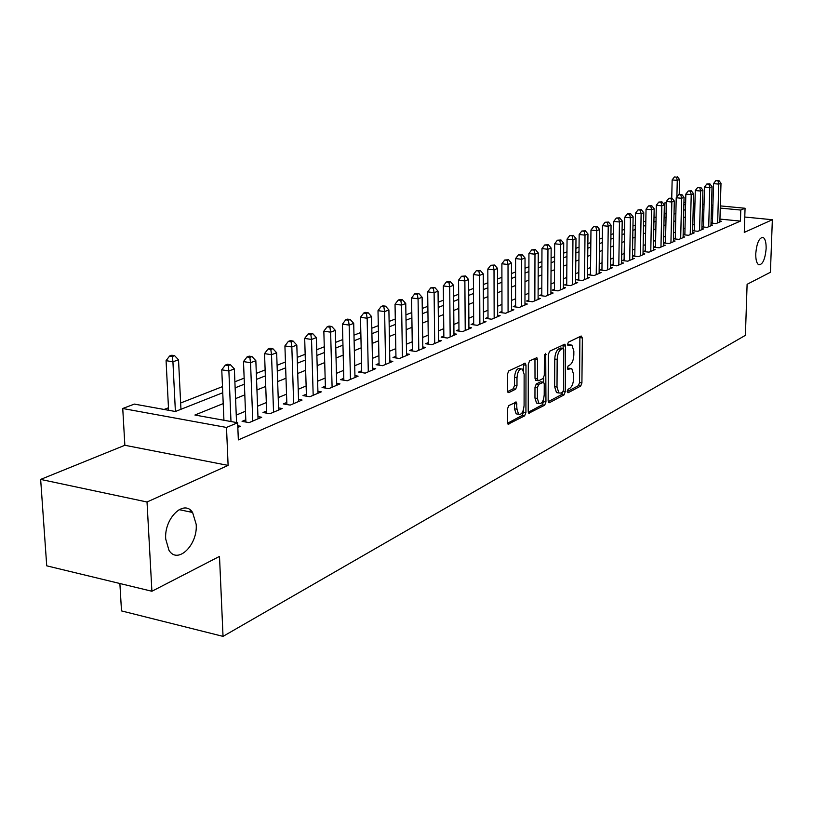 <?xml version="1.0" encoding="UTF-8"?>
<svg xmlns="http://www.w3.org/2000/svg" width="813" height="813" viewBox="0 0 813 813"><rect width="100%" height="100%" fill="white"/><g stroke="black" fill="none" stroke-linecap="round" stroke-linejoin="round"><path stroke-width="1.22" d="M567.189 391.48L568.023 392.791L580.716 386.043L581.915 382.943L582.352 337.954L581.193 336.013L568.419 342.161L567.555 344.366L567.982 345.718L571.895 345.007L573.856 351.145L573.826 354.935C573.551 359.946 572.25 363.289 569.903 364.956L568.236 365.799L567.372 368.004L567.789 369.326L571.763 368.574L573.663 374.58L573.622 378.35C573.358 383.33 572.057 386.673 569.72 388.401L568.053 389.275L567.189 391.48M196.187 524.334L192.6 512.485C184.124 498.857 163.982 518.318 165.72 539.07L168.962 550.269C177.549 564.832 197.925 544.944 196.187 524.334M766.131 248.636C766.232 242.498 765.226 238.758 763.112 237.437C759.22 237.477 756.771 242.884 755.755 253.656C755.673 259.743 756.669 263.453 758.742 264.784C762.655 264.784 765.114 259.398 766.131 248.636M508.826 405.545L507.464 408.909L507.485 422.333L508.074 424.213L524.598 415.88L525.92 412.577L525.991 365.24L525.35 363.279L508.796 370.88L507.424 374.234L507.444 390.616L508.074 392.547L508.816 392.608L515.645 389.173L516.987 385.84L516.997 377.801C517.637 371.317 519.446 368.411 522.424 369.061L524.131 374.285L524.09 405.494C523.42 412.049 521.58 414.955 518.592 414.244L516.987 409.203L516.377 402.089L508.826 405.545M151.909 591.254L46.727 565.828L40.65 479.416L147.021 501.997L151.909 591.254L219.5 556.397L223.036 636.376L745.399 335.342L747.106 284.296L770.419 272.274L772.35 219.723L744.271 232.406L745.064 208.25L740.785 210.059L740.43 221.106L238.341 439.904L237.64 422.74L226.502 427.445L122.743 408.502L134.348 404.091L175.374 411.5L222.752 392.75M147.021 501.997L228.107 465.402L226.502 427.445M548.155 400.809L548.734 402.669L549.395 402.699L563.988 394.935L565.228 391.775L565.563 346.094L564.933 344.153L549.659 351.206L548.379 354.407L548.155 400.809M544.669 405.209L528.806 413.228L528.216 411.358L528.308 364.122L529.629 360.85L536.865 357.72L537.505 359.671L537.444 378.756L538.054 380.667L538.724 380.708L543.013 378.543L544.293 375.311L544.375 355.566L545.716 353.34L545.95 401.978L544.669 405.209L542.271 404.833L528.298 412.242M772.35 219.723L744.779 217.03M711.029 223.047L716.101 223.555L721.405 221.288L719.891 221.146M701.934 226.857L707.117 227.386L712.523 225.079L710.979 224.916M694.261 230.059L692.646 230.75L697.94 231.299L703.469 228.941L701.883 228.778M684.881 234.032L683.215 234.733L688.56 235.292L694.211 232.884L692.595 232.711M675.298 238.087L673.601 238.798L678.987 239.378L684.759 236.918L683.103 236.735M665.501 242.223L663.774 242.965L669.201 243.544L675.095 241.034L673.408 240.851M655.502 246.461L653.723 247.213L659.201 247.813L665.227 245.241L663.499 245.048M645.268 250.79L643.449 251.552L648.977 252.162L655.136 249.54L653.367 249.347M634.801 255.211L632.951 256.004L638.52 256.623L644.821 253.941L643.012 253.737M624.11 259.743L622.209 260.546L627.819 261.186L634.262 258.432L632.412 258.229M613.154 264.377L611.213 265.19L616.874 265.851L623.469 263.036L621.579 262.823M601.955 269.113L599.974 269.957L605.675 270.627L612.433 267.741L610.482 267.518M590.492 273.961L588.46 274.824L594.212 275.505L601.122 272.568L599.13 272.325M578.754 278.93L576.671 279.814L582.474 280.515L589.547 277.497L587.504 277.253M566.732 284.022L564.598 284.916L570.452 285.637L577.697 282.548L575.604 282.294M554.415 289.225L552.22 290.15L558.125 290.891L565.553 287.721L563.409 287.456M541.783 294.57L539.547 295.515L545.503 296.278L553.114 293.026L550.909 292.751M528.846 300.048L526.55 301.013L532.556 301.786L540.36 298.462L538.104 298.178M515.584 305.658L513.227 306.653L519.283 307.446L527.291 304.032L524.964 303.737M501.977 311.409L499.558 312.436L505.666 313.249L513.877 309.753L511.499 309.438M488.003 317.324L485.524 318.371L491.692 319.204L500.117 315.617L497.678 315.292M473.674 323.381L471.134 324.468L477.353 325.322L486.001 321.633L483.491 321.287M458.959 329.611L456.347 330.718L462.617 331.602L471.51 327.812L468.918 327.456M443.847 336.003L441.154 337.141L447.496 338.056L456.621 334.163L453.959 333.787M428.319 342.578L425.555 343.747L431.947 344.682L441.327 340.677L438.583 340.281M412.354 349.326L409.518 350.535L415.961 351.49L425.606 347.385L422.79 346.968M395.941 356.277L393.014 357.507L399.529 358.492L409.447 354.265L406.541 353.838M379.051 363.421L376.053 364.691L382.618 365.708L392.821 361.358L389.834 360.901M361.683 370.769L358.584 372.08L365.21 373.126L375.718 368.645L372.639 368.167M343.787 378.34L340.606 379.681L347.293 380.758L358.106 376.155L354.925 375.647M325.363 386.134L322.08 387.516L328.828 388.634L339.976 383.878L336.694 383.35M306.379 394.163L302.995 395.596L309.814 396.744L321.287 391.846L317.903 391.287M286.806 402.445L283.32 403.919L290.2 405.098L302.04 400.057L298.544 399.457M266.623 410.982L263.026 412.506L269.967 413.726L282.182 408.522L278.564 407.892M245.8 419.793L242.081 421.368L249.083 422.628L261.695 417.252L257.955 416.591M740.43 221.106L719.952 219.083M712.554 218.351L711.162 218.209M703.601 220.425L702.086 221.055M694.414 224.256L692.788 224.927M685.024 228.158L683.296 228.88M675.43 232.152L673.591 232.925M665.634 236.237L663.662 237.061M655.624 240.404L653.53 241.278M645.38 244.672L643.154 245.597M634.912 249.032L632.555 250.018M624.201 253.493L621.701 254.54M613.246 258.056L610.593 259.164M602.037 262.731L599.232 263.9M590.563 267.507L587.596 268.747M578.815 272.406L575.675 273.707M566.773 277.416L563.47 278.798M554.446 282.548L550.96 284.001M541.814 287.812L538.135 289.347M528.867 293.208L524.985 294.824M515.584 298.737L511.489 300.444M501.956 304.418L497.647 306.206M487.983 310.241L483.44 312.131M473.633 316.216L468.857 318.208M458.898 322.355L453.878 324.448M443.766 328.655L438.481 330.861M428.217 335.129L422.658 337.446M412.242 341.785L406.388 344.224M395.809 348.635L389.651 351.196M378.899 355.677L372.425 358.37M361.5 362.923L354.702 365.759M343.594 370.382L336.44 373.36M325.139 378.065L317.619 381.206M306.135 385.982L298.219 389.285M286.532 394.153L278.209 397.618M266.318 402.567L257.558 406.215M245.465 411.256L236.248 415.097M712.442 222.366L711.029 222.965M703.448 226.177L701.934 226.817M237.772 425.758L240.546 426.266L237.833 427.414M666.121 213.748L664.16 213.829M656.091 216.98L653.987 217.803M645.827 220.994L643.591 221.868M635.319 225.11L632.951 226.034M624.577 229.307L622.067 230.292M613.591 233.605L610.929 234.652M602.342 238.006L599.537 239.113M590.827 242.508L587.86 243.676M579.039 247.122L575.899 248.351M566.966 251.847L563.643 253.148M554.598 256.695L551.092 258.056M541.915 261.654L538.216 263.097M528.917 266.735L525.015 268.26M515.584 271.949L511.479 273.554M501.906 277.304L497.586 278.991M487.871 282.792L483.318 284.57M473.471 288.432L468.674 290.302M458.674 294.215L453.624 296.196M443.471 300.16L438.166 302.243M427.862 306.277L422.272 308.462M411.805 312.558L405.931 314.855M395.291 319.011L389.112 321.43M378.309 325.657L371.805 328.198M360.82 332.497L353.98 335.18M342.822 339.539L335.627 342.354M324.275 346.795L316.714 349.753M305.16 354.275L297.202 357.385M285.454 361.988L277.091 365.261M265.129 369.935L256.329 373.38M244.154 378.147L234.886 381.764M222.488 386.622L180.649 402.994M168.464 407.76L164.094 409.467M119.877 583.51L121.503 610.909L223.036 636.376M190.283 511.997L190.191 509.964M228.107 465.402L124.856 445.28L40.65 479.416M124.856 445.28L122.743 408.502M664.699 213.616L664.932 202.783L666.365 202.234M223.209 403.594L194.917 415.026L237.64 422.74M703.895 209.388L702.381 210.008M694.698 213.108L693.072 213.768M685.298 216.908L683.56 217.61M675.694 220.79L673.845 221.532M665.877 224.754L663.906 225.547M655.857 228.799L653.754 229.652M645.603 232.945L643.368 233.849M635.116 237.183L632.748 238.138M624.394 241.512L621.884 242.528M613.419 245.943L610.766 247.02M602.189 250.485L599.384 251.613M590.695 255.13L587.728 256.329M578.927 259.886L575.787 261.146M566.874 264.753L563.561 266.095M554.517 269.743L551.021 271.156M541.865 274.855L538.176 276.349M528.887 280.099L524.995 281.664M515.584 285.475L511.489 287.131M501.936 290.993L497.617 292.731M487.922 296.643L483.379 298.483M473.552 302.456L468.766 304.387M458.786 308.422L453.756 310.454M443.624 314.55L438.329 316.684M428.045 320.84L422.465 323.096M412.028 327.314L406.165 329.682M395.555 333.97L389.386 336.46M378.604 340.81L372.12 343.432M361.165 347.862L354.346 350.616M343.208 355.108L336.033 358.015M324.712 362.588L317.172 365.637M305.658 370.291L297.721 373.492M286.003 378.228L277.65 381.602M265.729 386.419L256.949 389.966M244.815 394.864L235.577 398.604M740.785 210.059L720.267 208.087M712.869 207.376L711.477 207.244M683.926 202.427L685.644 202.589M693.337 203.321L694.942 203.474M702.534 204.195L704.038 204.337M711.538 205.059L712.93 205.191M720.328 205.892L745.064 208.25M694.891 205.659L693.286 205.506M685.593 204.764L683.875 204.602M666.355 202.915L664.932 202.783M235.13 387.842L244.388 384.183M256.552 379.366L265.343 375.891M277.294 371.155L285.658 367.852M297.395 363.198L305.342 360.057M316.877 355.484L324.438 352.496M335.779 348.005L342.964 345.159M354.112 340.749L360.952 338.045M371.917 333.696L378.411 331.125M389.214 326.856L395.382 324.407M406.012 320.21L411.886 317.883M422.343 313.737L427.923 311.531M438.227 307.456L443.532 305.353M453.674 301.338L458.715 299.347M468.705 295.393L473.501 293.493M483.339 289.591L487.891 287.792M497.597 283.95L501.916 282.243M511.479 278.453L515.584 276.837M525.015 273.097L528.907 271.562M538.206 267.873L541.895 266.42M551.072 262.782L554.568 261.4M563.612 257.823L566.935 256.502M575.858 252.975L578.998 251.725M587.809 248.239L590.787 247.061M599.476 243.626L602.291 242.508M610.868 239.113L613.53 238.057M622.006 234.703L624.516 233.717M632.88 230.404L635.248 229.459M643.51 226.197L645.746 225.313M653.906 222.081L656 221.248M664.069 218.057L666.04 217.274M674.007 214.124L675.867 213.382M683.743 210.272L685.471 209.581M693.255 206.502L694.881 205.862M570.228 368.35L567.504 368.147L569.872 368.502M570.38 344.793L567.687 344.59L570.065 344.925M567.2 391.612L578.368 385.687L579.567 382.588L579.893 336.633M563.155 348.31L563.074 344.742M548.236 401.673L561.62 394.569L562.82 392.018M562.667 392.12L563.541 389.894L563.826 349.732L563.389 348.381L561.194 349.224C558.785 350.891 557.444 354.275 557.169 359.376L557.007 386.998L558.877 392.964L560.899 393.055L562.667 392.12M561.061 348.086L562.972 348.36M558.135 392.852L556.499 392.598L554.618 386.632L554.771 359.031C555.045 353.929 556.387 350.545 558.795 348.889L560.584 348.025M536.184 380.382L535.015 378.38L534.954 358.279M543.643 377.872L543.623 382.191L538.704 384.346L537.413 387.598L537.373 398.441L538.958 403.451C541.814 404.081 543.562 401.216 544.212 394.874L544.253 384.102L543.653 382.201M543.551 399.224L543.551 401.592L545.95 401.978M543.104 382.12L540.584 381.795L536.285 383.98L534.984 387.232L534.954 398.055L536.55 403.075L538.043 403.309M542.271 404.833L543.551 401.592M517.779 414.112L516.143 413.847L514.527 408.807L514.436 402.659M520.838 368.828L519.964 368.696C516.987 368.035 515.178 370.952 514.527 377.425L516.997 377.801M507.556 391.612L513.186 388.787L514.527 385.464L514.527 377.425M523.542 370.647L523.42 363.838M507.566 423.227L522.17 415.484L523.491 412.181L523.491 409.711M679.221 194.388L679.566 179.571L677.27 180.395L672.148 179.937L671.741 198.108M676.487 177.132L674.434 176.949L676.487 177.132L677.27 180.395L676.883 196.888M677.412 176.807L679.566 179.571M672.148 179.937L674.434 176.949M717.655 222.894L718.773 184.104L720.999 183.26L719.861 221.949M712.422 223.179L713.529 183.636L718.773 184.104L717.95 180.801L718.844 180.466L715.857 180.608L717.95 180.801M715.857 180.608L713.529 183.636M720.999 183.26L718.844 180.466M708.702 226.705L709.779 187.529L712.046 186.665L710.958 225.75M703.428 227.01L704.495 187.051L709.779 187.529L708.956 184.185L709.871 183.85L706.843 184.002L708.956 184.185M706.843 184.002L704.495 187.051M712.046 186.665L709.871 183.85M699.556 230.607L700.603 191.035L702.91 190.151L701.863 229.622M694.241 230.912L695.278 190.547L700.603 191.035L699.769 187.651L700.704 187.305L697.645 187.457L699.769 187.651M697.645 187.457L695.278 190.547M702.91 190.151L700.704 187.305M690.217 234.581L691.223 194.612L693.58 193.707L692.574 233.585M684.861 234.906L685.847 194.114L691.223 194.612L690.389 191.197L691.335 190.831L688.245 190.994L690.389 191.197M688.245 190.994L685.847 194.114M693.58 193.707L691.335 190.831M680.674 238.656L681.629 198.27L684.048 197.346L683.083 237.63M675.278 238.981L676.223 197.762L681.629 198.27L680.806 194.805L681.772 194.439L678.642 194.602L680.806 194.805M678.642 194.602L676.223 197.762M684.048 197.346L681.772 194.439M670.928 242.813L671.843 202.01L674.312 201.065L673.388 241.756M665.481 243.148L666.386 201.482L671.843 202.01L671.01 198.504L672.005 198.128L668.825 198.301L671.01 198.504M668.825 198.301L666.386 201.482M674.312 201.065L672.005 198.128M660.969 247.05L661.823 205.821L664.353 204.866L663.479 245.983M655.481 247.406L656.325 205.293L661.823 205.821L660.999 202.285L662.006 201.898L658.794 202.071L660.999 202.285M658.794 202.071L656.325 205.293M664.353 204.866L662.006 201.898M650.776 251.4L651.589 209.734L654.17 208.748L653.347 250.302M645.248 251.756L646.04 209.185L651.589 209.734L650.756 206.146L651.792 205.75L648.54 205.923L650.756 206.146M648.54 205.923L646.04 209.185M654.17 208.748L651.792 205.75M640.359 255.841L641.122 213.728L643.764 212.721L642.992 254.713M634.79 256.207L635.522 213.169L641.122 213.728L640.288 210.089L641.345 209.693L638.053 209.876L640.288 210.089M638.053 209.876L635.522 213.169M643.764 212.721L641.345 209.693M629.709 260.373L630.41 217.813L633.114 216.776L632.392 259.235M624.089 260.76L624.77 217.244L630.41 217.813L629.577 214.134L630.664 213.728L627.321 213.91L629.577 214.134M627.321 213.91L624.77 217.244M633.114 216.776L630.664 213.728M618.815 265.028L619.455 221.99L622.209 220.933L621.559 263.849M613.144 265.414L613.764 221.41L619.455 221.99L618.622 218.27L619.73 217.854L616.345 218.036L618.622 218.27M616.345 218.036L613.764 221.41M622.209 220.933L619.73 217.854M607.657 269.774L608.236 226.268L611.061 225.191L610.472 268.585M601.945 270.18L602.504 225.668L608.236 226.268L607.402 222.498L608.541 222.071L605.116 222.264L607.402 222.498M605.116 222.264L602.504 225.668M611.061 225.191L608.541 222.071M596.234 274.642L596.752 230.648L599.648 229.54L599.12 273.422M590.482 275.068L590.97 230.038L596.752 230.648L595.919 226.827L597.088 226.39L593.612 226.583L595.919 226.827M593.612 226.583L590.97 230.038M599.648 229.54L597.088 226.39M584.547 279.631L584.994 235.14L587.962 234.002L587.494 278.371M578.744 280.058L579.161 234.51L584.994 235.14L584.161 231.268L585.35 230.821L581.834 231.014L584.161 231.268M581.834 231.014L579.161 234.51M587.962 234.002L585.35 230.821M572.576 284.733L572.941 239.733L575.98 238.575L575.594 283.442M566.722 285.18L567.057 239.083L572.941 239.733L572.118 235.811L573.338 235.353L569.771 235.557L572.118 235.811M569.771 235.557L567.057 239.083M575.98 238.575L573.338 235.353M560.309 289.967L560.604 244.439L563.714 243.25L563.399 288.645M554.405 290.424L554.669 243.778L560.604 244.439L559.781 240.465L561.031 239.998L557.403 240.201L559.781 240.465M557.403 240.201L554.669 243.778M563.714 243.25L561.031 239.998M547.738 295.322L547.952 249.266L551.143 248.046L550.909 293.971M541.783 295.8L541.966 248.585L547.952 249.266L547.129 245.231L548.409 244.754L544.73 244.967L547.129 245.231M544.73 244.967L541.966 248.585M551.143 248.046L548.409 244.754M534.842 300.81L534.974 254.215L538.257 252.965L538.094 299.428M528.846 301.308L528.938 253.524L534.974 254.215L534.161 250.13L535.472 249.632L531.743 249.855L534.161 250.13M531.743 249.855L528.938 253.524M538.257 252.965L535.472 249.632M521.631 306.45L521.672 259.286L525.035 258.006L524.964 305.027M515.584 306.958L515.584 258.575L521.672 259.286L520.859 255.15L522.2 254.642L518.42 254.865L520.859 255.15M518.42 254.865L515.584 258.575M525.035 258.006L522.2 254.642M508.074 312.222L508.023 264.499L511.468 263.178L511.499 310.769M501.977 312.761L501.885 263.768L508.023 264.499L507.21 260.292L508.592 259.774L504.751 260.008L507.21 260.292M504.751 260.008L501.885 263.768M511.468 263.178L508.592 259.774M494.162 318.157L494.019 269.835L497.556 268.493L497.678 316.664M488.013 318.706L487.82 269.093L494.019 269.835L493.206 265.577L494.629 265.038L490.727 265.282L493.206 265.577M490.727 265.282L487.82 269.093M497.556 268.493L494.629 265.038M479.883 324.245L479.64 275.322L483.268 273.94L483.491 322.7M473.684 324.814L473.379 274.55L479.64 275.322L478.837 271.003L480.29 270.455L476.327 270.699L478.837 271.003M476.327 270.699L473.379 274.55M483.268 273.94L480.29 270.455M465.229 330.495L464.873 280.952L468.603 279.53L468.928 328.909M458.969 331.084L458.562 280.17L464.873 280.952L464.071 276.572L465.564 276.003L461.54 276.257L464.071 276.572M461.54 276.257L458.562 280.17M468.603 279.53L465.564 276.003M450.168 336.907L449.701 286.745L453.532 285.282L453.969 335.291M443.857 337.527L443.329 285.932L449.701 286.745L448.898 282.294L450.432 281.715L446.357 281.969L448.898 282.294M446.357 281.969L443.329 285.932M453.532 285.282L450.432 281.715M434.701 343.503L434.101 292.69L438.044 291.186L438.603 341.836M428.339 344.153L427.679 291.857L434.101 292.69L433.309 288.168L434.894 287.578L430.748 287.843L433.309 288.168M430.748 287.843L427.679 291.857M438.044 291.186L434.894 287.578M418.786 350.281L418.075 298.808L422.12 297.263L422.811 348.574M412.374 350.962L411.581 297.954L418.075 298.808L417.282 294.215L418.908 293.605L414.691 293.879L417.282 294.215M414.691 293.879L411.581 297.954M422.12 297.263L418.908 293.605M402.435 357.253L401.581 305.099L405.748 303.513L406.571 355.494M395.972 357.954L395.037 304.214L401.581 305.099L400.809 300.434L402.476 299.804L399.854 299.458L398.187 300.088L400.809 300.434M398.187 300.088L395.037 304.214M405.748 303.513L402.476 299.804M385.606 364.427L384.61 311.572L388.899 309.936L389.864 362.618M379.092 365.159L378.004 310.657L384.61 311.572L383.848 306.836L385.565 306.186L382.923 305.82L381.206 306.471L383.848 306.836M381.206 306.471L378.004 310.657M388.899 309.936L385.565 306.186M368.299 371.805L367.151 318.239L371.561 316.552L372.669 369.945M361.724 372.567L360.484 317.294L367.151 318.239L366.389 313.422L368.157 312.751L365.494 312.375L363.726 313.046L366.389 313.422M363.726 313.046L360.484 317.294M371.561 316.552L368.157 312.751M350.464 379.407L349.163 325.098L353.706 323.361L354.976 377.486M343.838 380.21L342.436 324.133L349.163 325.098L348.411 320.2L350.23 319.509L347.547 319.133L345.718 319.814L348.411 320.2M345.718 319.814L342.436 324.133M353.706 323.361L350.23 319.509M332.1 387.232L330.627 332.161L335.312 330.373L336.745 385.26M325.424 388.065L323.838 331.165L330.627 332.161L329.895 327.182L331.765 326.48L329.052 326.084L327.172 326.796L329.895 327.182M327.172 326.796L323.838 331.165M335.312 330.373L331.765 326.48M313.178 395.301L311.531 339.448L316.359 337.608L317.964 393.258M306.44 396.175L304.682 338.421L311.531 339.448L310.8 334.387L312.741 333.655L309.997 333.249L308.066 333.98L310.8 334.387M308.066 333.98L304.682 338.421M316.359 337.608L312.741 333.655M293.676 403.614L291.837 346.968L296.816 345.068L298.605 401.52M286.877 404.528L284.916 345.901L291.837 346.968L291.115 341.816L293.117 341.054L290.353 340.637L288.351 341.389L291.115 341.816M288.351 341.389L284.916 345.901M296.816 345.068L293.117 341.054M273.554 412.191L271.512 354.712L276.654 352.751L278.635 410.026M266.705 413.156L264.54 353.625L271.512 354.712L270.81 349.468L272.873 348.696L270.079 348.259L268.016 349.041L270.81 349.468M268.016 349.041L264.54 353.625M276.654 352.751L272.873 348.696M252.782 421.043L250.536 362.72L255.841 360.687L258.036 418.807M245.892 422.049L243.494 361.592L250.536 362.72L249.855 357.374L251.979 356.572L249.164 356.135L247.03 356.927L249.855 357.374M247.03 356.927L243.494 361.592M255.841 360.687L251.979 356.572M180.953 409.295L178.525 359.783L172.925 361.795L166.076 360.667L168.596 410.27M172.336 356.47L174.582 355.667L171.838 355.23L169.592 356.023L172.336 356.47L172.925 361.795L175.395 411.49M174.582 355.667L178.525 359.783M166.076 360.667L169.592 356.023M230.983 421.53L228.88 370.982L234.357 368.889L236.553 422.536M223.931 420.26L221.766 369.813L228.88 370.982L228.209 365.545L230.404 364.712L227.559 364.254L225.364 365.078L228.209 365.545M225.364 365.078L221.766 369.813M234.357 368.889L230.404 364.712M579.994 337.639L582.352 337.954M579.567 382.588L581.915 382.943M578.368 385.687L580.716 386.043M563.175 345.749L565.563 346.094M563.206 391.46L565.228 391.775M561.62 394.569L563.988 394.935M548.643 402.577L549.395 402.699M558.795 348.889L561.194 349.224M554.771 359.031L557.169 359.376M554.618 386.632L557.007 386.998M528.704 413.146L529.517 413.268M535.066 359.316L537.505 359.671M535.015 378.38L537.444 378.756M544.537 354.468L546.163 354.702M534.954 398.055L537.373 398.441M540.584 381.795L542.993 382.171M536.285 383.98L538.704 384.346M534.984 387.232L537.413 387.598M514.527 403.594L516.987 403.99M514.527 408.807L516.987 409.203M514.527 385.464L516.987 385.84M513.186 388.787L515.645 389.173M507.993 392.476L508.816 392.608M523.542 364.885L525.991 365.24M523.491 412.181L525.92 412.577M522.17 415.484L524.598 415.88M507.983 424.122L508.836 424.264M179.104 509.619L192.6 512.485M761.944 237.325L763.112 237.437M561 348.045L563.043 348.33M556.499 392.598L558.877 392.964M536.316 357.639L536.865 357.72M535.635 380.301L538.054 380.667M536.55 403.075L538.958 403.451M515.757 401.988L516.377 402.089M516.143 413.847L518.592 414.244M524.771 363.198L525.35 363.279"/></g></svg>
